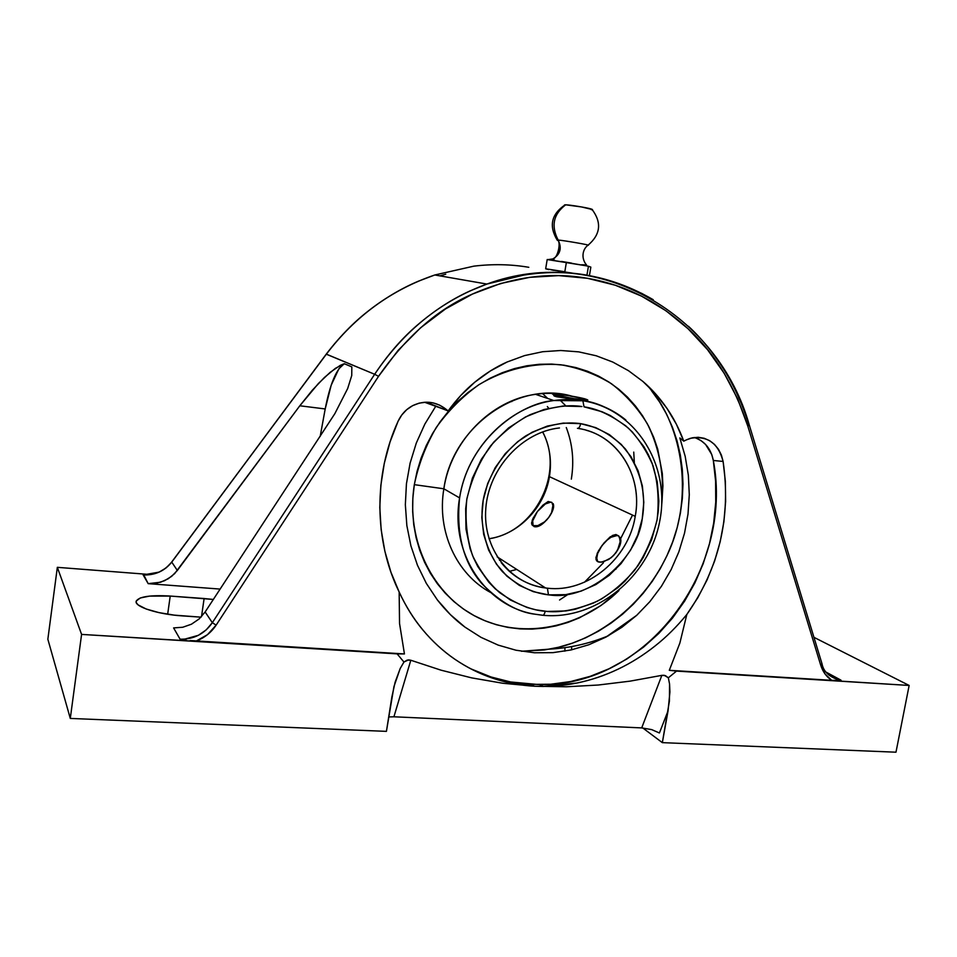 <?xml version="1.0" encoding="UTF-8"?>
<svg xmlns="http://www.w3.org/2000/svg" width="957" height="957" viewBox="0 0 957 957"><rect width="100%" height="100%" fill="white"/><g stroke="black" fill="none" stroke-linecap="round" stroke-linejoin="round"><path stroke-width="1.44" d="M645.999 384.2C680.463 419.609 695.918 493.166 667.902 553.625C640.054 613.82 586.976 643.236 549.629 649.133L521.457 651.274L544.485 649.947L558.493 647.267L572.262 643.2L585.66 637.805L598.568 631.13L610.877 623.258L622.493 614.262L633.307 604.226L643.248 593.244L652.231 581.401L660.174 568.817L667.005 555.586L672.687 541.829L677.161 527.666L680.379 513.203L682.329 498.573L682.975 483.907L682.305 469.313L680.319 454.922L677.042 440.878L672.46 427.289L666.634 414.285L659.588 402L651.37 390.528M395.097 682.281L391.868 696.995L386.425 731.363L70.292 718.432L386.425 731.363L393.961 686.564L400.205 668.488L403.95 662.029L397.119 653.87L404.44 653.942L399.548 623.497L399.153 591.988C373.984 540.693 373.433 474.971 398.088 421.247C401.342 414.261 406.27 409.022 412.85 405.553C424.418 400.217 435.291 401.306 445.46 408.806L448.139 410.948L442.134 408.627L445.46 408.806L448.139 410.948L460.676 395.564L474.78 382.202L490.427 370.909L507.15 361.985L524.615 355.585L542.679 351.721L560.754 350.501L578.734 351.865L596.223 355.777L612.815 362.069L628.522 370.718L642.901 381.448L655.76 394.069L667.017 408.46L676.36 424.178L683.777 441.153L686.504 439.825L683.777 441.153L679.829 437.935L685.188 456.345L688.346 475.27L689.291 494.697L688.011 514.041L684.53 533.157L678.86 551.83L671.168 569.547L661.431 586.282L649.887 601.618L636.704 615.327L621.906 627.278L605.96 637.099L588.902 644.731L571.09 649.947L552.943 652.65L534.461 652.77L552.943 652.65L571.09 649.947L588.902 644.731L605.96 637.099L636.704 615.327L649.887 601.618L661.431 586.282L671.168 569.547L678.86 551.83L684.53 533.157L688.011 514.041L689.291 494.697L688.346 475.27L685.188 456.345L679.829 437.935L683.777 441.153C679.135 428.784 673.549 417.886 667.017 408.46C659.744 397.945 651.705 388.937 642.901 381.448L628.522 370.718L612.815 362.069L596.223 355.777L578.734 351.865L560.754 350.501L542.679 351.721L524.615 355.585L507.15 361.985C496.097 366.866 485.307 373.601 474.78 382.202C465.365 389.894 456.489 399.476 448.139 410.948L429.837 403.615M559.546 600.003L568.183 594.297M634.324 462.422L633.737 452.099M545.203 611.272L547.284 611.451C561.496 612.815 578.243 609.358 597.539 601.092C610.518 593.902 622.828 583.674 634.491 570.42C645.066 555.335 652.614 538.36 657.136 519.507C659.301 500.391 657.926 482.436 653.009 465.64C646.442 450.376 638.211 437.851 628.318 428.09C612.791 415.864 598.029 408.783 584.033 406.845L582.849 400.636C596.283 402.143 610.614 408.603 625.842 420.015C613.353 409.811 599.022 403.352 582.849 400.636L584.033 406.845L601.941 411.701L610.339 415.529L625.615 425.721L632.362 432.002L643.798 446.572L648.379 454.731L652.172 463.367L657.232 481.754L658.835 501.049L658.32 510.835L656.945 520.584L651.645 539.664L643.14 557.632L637.769 565.994L625.029 581.114L617.767 587.742L601.774 598.831L593.173 603.173L575.157 609.262L565.898 610.937L547.284 611.451L536.064 609.86L527.14 607.504L510.32 599.991L495.379 588.95L488.824 582.203L477.842 566.616L473.548 557.895L470.114 548.684L465.987 529.101L465.676 508.669L466.968 498.382L472.387 478.189L481.395 459.228L493.621 442.254L508.562 427.958L525.596 416.905L543.995 409.512L563.027 406.031L581.94 406.534C567.657 404.273 550.371 406.988 530.058 414.716C516.313 421.702 503.167 432.074 490.654 445.818C479.301 461.645 471.346 479.541 466.777 499.518C464.863 519.675 466.801 538.36 472.579 555.586C480.067 571.006 489.099 583.363 499.698 592.67C516.098 604.023 531.267 610.219 545.203 611.272C544.485 614.334 543.48 615.65 542.188 615.207C543.48 615.65 544.485 614.334 545.203 611.272M588.435 266.261L590.852 267.123L589.428 275.604L590.852 267.123L588.435 266.261L586.94 275.149L588.435 266.261L585.696 265.711L588.435 266.261M592.455 209.559L581.533 206.951L565.659 204.81C553.373 214.201 550.873 225.948 558.146 240.04C564.271 240.494 591.414 245.231 588.16 245.267C591.414 245.231 564.271 240.494 558.146 240.04C562.094 248.138 560.335 254.442 552.859 258.928L547.966 259.646M547.189 259.538L585.696 265.711L566.365 262.433L564.821 271.752L566.365 262.433L547.189 259.538L545.669 268.785L547.189 259.538M577.825 428.377C616.966 433.772 643.176 475.402 635.233 516.349L549.426 476.658C551.962 460.7 549.725 445.771 542.727 431.882C549.725 445.771 551.962 460.7 549.426 476.658C544.605 507.533 518.826 534.269 488.991 538.803C518.826 534.269 544.605 507.533 549.426 476.658L635.233 516.349C628.641 558.768 587.359 593.113 547.392 588.184L548.481 594.871C531.745 592.873 516.397 585.134 502.437 571.652C485.51 552.273 479.218 524.28 483.177 500.355C487.412 476.67 502.868 450.962 525.991 435.758C544.258 425.65 561.95 421.547 579.081 423.437L580.672 423.664C579.918 426.93 578.841 428.485 577.442 428.317C578.841 428.485 579.918 426.93 580.672 423.664C597.395 426.571 612.301 435.016 625.399 449C640.903 470.772 646.525 494.027 642.243 518.778C637.135 560.001 589.273 600.649 550.072 595.015L548.481 594.871L547.392 588.184C587.359 593.113 628.641 558.768 635.233 516.349C642.422 478.548 620.961 439.67 586.103 430.195M531.625 522.199L532.834 525.656L537.846 525.62L544.629 521.828L548.72 517.534L551.603 512.497L552.907 505.487L551.866 502.389L548.158 501.516L542.954 505.129L537.391 511.54L533.001 518.419L531.566 523.694L534.15 526.063L537.846 525.62L544.629 521.828L548.72 517.534C542.846 524.723 537.93 527.726 533.982 526.565M597.802 561.711L597.479 561.221C595.828 557.417 597.312 552.213 601.929 545.634L597.228 553.302L595.972 559.307L597.647 561.627L599.214 562.142L603.52 561.783L611.224 557.68L615.77 552.943L618.88 547.344L620.136 541.841L619.562 537.427L618.665 535.896L615.925 534.52L610.255 536.817L603.927 543.074L598.496 550.837L595.912 557.596L596.546 560.658L597.647 561.627L601.211 562.202L608.664 559.498L613.64 555.467L617.552 550.179L620.136 541.841M618.031 669.182C591.45 681.863 563.601 687.545 534.473 686.229L566.436 686.779L534.473 686.229L502.772 683.25L534.473 686.229C520.309 685.451 506.444 682.796 492.879 678.262C479.577 673.788 466.872 667.436 454.778 659.194C443.199 651.274 432.528 641.501 422.767 629.862C413.699 619.071 405.828 606.439 399.153 591.988C412.168 620.124 430.722 642.53 454.778 659.194C478.763 675.475 505.332 684.482 534.473 686.229L530.692 684.399C509.866 683.226 489.852 678.011 470.665 668.764L490.977 676.97L510.655 681.982L539.557 684.65C647.554 686.552 733.995 568.996 713.324 460.473L723.109 461.453C731.208 517.342 719.114 568.35 686.815 614.49C676.91 626.584 666.407 637.015 655.294 645.796C643.331 655.282 630.902 663.069 618.031 669.182C604.597 675.546 590.924 680.164 577.011 683.023L543.397 686.468L534.473 686.229L530.692 684.399L550.825 684.231L570.755 681.516L590.23 676.336L608.999 668.787L626.823 659.026L643.475 647.183L658.787 633.45L672.556 618.019L684.626 601.104L694.89 582.909L703.204 563.673L709.496 543.648L713.683 523.06L715.74 502.174L715.609 481.227L713.324 460.473L711.769 454.539L705.596 444.467L701.23 440.758L696.253 438.15M542.117 615.172L535.394 614.25C518.335 612.456 500.702 602.479 482.495 584.308C463.595 563.254 455.963 534.461 459.599 497.903L443.857 488.788L414.321 484.661L417.073 471.334L421.068 458.247L426.272 445.555L432.636 433.389L440.064 421.893L448.51 411.163L457.865 401.33L468.021 392.49L478.871 384.726L490.307 378.123L502.198 372.74L514.411 368.612L526.828 365.789L539.317 364.282L551.746 364.079L564.008 365.191L575.97 367.596L587.514 371.232L598.532 376.077L608.939 382.058L618.629 389.104L627.517 397.143L635.532 406.103L642.614 415.864L648.702 426.355L653.751 437.457L657.71 449.084L662.316 473.44L662.926 485.953L661.694 504.913C664.577 475.904 659.78 448.845 647.303 423.724C637.745 408.125 625.794 394.798 611.475 383.745C596.02 374.283 579.188 367.967 561.005 364.796C533.216 362.464 504.59 369.294 478.895 384.714C462.482 396.449 448.259 410.732 436.225 427.54C425.793 445.46 418.484 464.504 414.321 484.661L443.857 488.788C452.254 426.571 517.988 380.324 571.879 396.15C560.108 393.148 548.002 392.549 535.561 394.332C491.24 400.074 450.807 441.201 443.857 488.788L459.599 497.903C466.813 448.917 508.382 406.51 553.804 400.528L582.849 400.636C574.523 399.129 564.845 399.093 553.804 400.528L535.561 394.332M584.607 400.469L586.904 401.485L584.607 400.469M570.575 396.126L584.691 398.77L587.55 400.122L577.669 399.344L587.598 401.079L556.663 396.772L554.079 395.911L554.259 394.164L567.345 395.468M565.802 405.852L559.785 399.847M553.84 394.966L551.627 393.351L553.84 394.966M571.329 479.134C574.26 461.214 572.585 444.012 566.281 427.552C572.585 444.012 574.26 461.214 571.329 479.134M547.703 398.459L542.559 393.566M547.392 588.184L545.55 587.969C527.618 585.421 512.832 576.963 501.181 562.608C512.785 576.904 527.51 585.349 545.358 587.945L547.392 588.184M597.73 561.615L596.761 558.278L597.611 553.589L601.929 545.634L606.188 540.837L610.865 537.32L617.133 535.489M620.064 539.473L618.701 535.932C613.88 534.58 608.281 537.81 601.929 545.634L610.255 536.817M615.782 552.931L615.77 552.943C620.363 546.351 621.847 541.172 620.22 537.403M546.842 519.842L550.383 515.105M550.73 502.15L545.346 503.956L537.391 511.54L532.678 520.871L533.109 525.788M511.804 401.581L510.775 401.366M618.665 535.896L615.925 534.52L612.289 535.525M553.146 503.573C554.498 506.779 553.014 511.433 548.72 517.534L551.603 512.497L552.883 507.617M552.907 505.511L551.866 502.389L548.158 501.516L542.954 505.129L537.391 511.54C543.026 504.59 547.871 501.552 551.89 502.425M532.953 525.56C531.59 522.307 533.073 517.641 537.391 511.54L532.116 520.429M547.871 259.634L552.859 258.928C560.335 254.442 562.094 248.138 558.146 240.04C550.873 225.948 553.373 214.201 565.659 204.81L564.522 204.93M591.235 209.667L592.108 209.655M547.344 406.558L548.708 408.268M565.659 204.81C569.738 204.846 586.868 207.657 591.199 208.985M616.141 568.53L615.937 569.2M580.672 423.664L563.254 423.09L547.356 426.068L532.008 432.301L517.821 441.572L505.38 453.522L495.188 467.698L487.687 483.524L483.177 500.355L481.826 517.522L483.668 534.305L488.608 550.06L496.444 564.152L506.803 576.054L519.28 585.337L533.348 591.677L548.481 594.871L565.683 594.656L581.126 591.115L595.84 584.571L609.298 575.289L621.045 563.601L630.663 549.964L637.805 534.843L642.243 518.778L643.798 502.341L642.398 486.12L638.08 470.7L630.974 456.633L621.308 444.467L609.406 434.657L595.697 427.623L580.672 423.664M553.768 395.444L555.06 396.342L555.275 395.002L577.669 399.344L555.06 396.342L555.275 395.002L553.959 394.308L564.199 394.966C577.609 396.976 585.481 398.65 587.789 399.978L571.15 398.363L553.947 394.344M548.804 259.586L547.5 259.586M499.518 560.371L501.671 559.749M516.744 569.439L509.303 571.377L516.744 569.439M587.789 399.978L587.586 401.067M542.188 615.207L535.394 614.25C486.012 606.929 449.718 553.636 459.599 497.903C468.954 438.115 521.78 402.801 553.804 400.528L583.124 400.78C636.692 409.548 670.833 466.107 659.708 521.266C649.36 576.557 596.331 620.447 543.026 615.291M548.744 269.599L545.669 268.785L548.744 269.599M564.821 271.752L545.669 268.785L564.821 271.752M548.409 259.526L547.787 259.574M543.66 586.761L542.26 587.478L543.66 586.761M443.857 488.788C436.655 531.41 456.549 574.2 490.451 592.407C456.549 574.2 436.655 531.41 443.857 488.788M568.901 272.96L568.231 272.853L568.901 272.96M558.589 271.226L571.138 272.901M553.78 270.364L552.177 270.053M414.321 484.661C405.421 540.92 433.15 596.091 478.548 617.887C523.993 639.814 581.27 627.648 618.952 590.577L601.032 605.482L579.38 617.863L567.884 622.445L556.089 625.866L544.09 628.103L531.984 629.108L519.902 628.893L507.952 627.409L496.24 624.682L484.888 620.722L474.002 615.554L463.702 609.202L454.085 601.726L445.268 593.196L437.325 583.686L430.375 573.267L424.477 562.058L419.704 550.155L416.116 537.678L413.759 524.759L412.658 511.517L412.85 498.107L414.321 484.661M574.272 273.439L551.029 269.79M528.802 267.302C511.038 264.264 492.723 263.881 473.847 266.154L434.801 274.982L418.628 281.095C401.234 288.404 384.343 298.452 367.955 311.264C353.157 322.796 339.28 337.103 326.337 354.21L171.746 561.962C164.688 570.815 155.357 575.145 143.777 574.93L148.168 583.65L143.155 574.93L159.185 572.107L166.171 567.86L171.758 562.118L177.344 570.468L171.626 576.365L164.508 580.732L156.493 583.22L148.168 583.65L220.146 589.081L148.168 583.65L160.573 582.227L168.217 578.77L174.688 573.59L299.816 405.78L325.201 408.95L320.188 436.404L325.201 408.95L299.816 405.78L312.209 390.336L324.411 377.477L335.428 368.313L344.269 363.72C336.457 368.696 330.105 383.769 325.201 408.95L331.194 385.192L338.886 368.78L344.269 363.72L351.829 366.89L351.745 375.503L347.678 388.518L334.83 413.687L205.145 611.966L212.334 622.696L206.198 629.897L198.386 635.304L184.569 639.18M70.292 718.432L47.85 639.24L70.292 718.432L81.584 634.407L57.336 567.334L47.85 639.24L57.336 567.334L81.584 634.407L70.292 718.432M534.461 652.77L516.002 650.234L498.166 645.102L481.012 637.35L464.946 627.11L450.364 614.609L437.337 599.883L426.332 583.375L417.467 565.264L410.9 545.813L406.857 525.608L405.349 504.722L406.438 483.787L410.098 463.164L416.307 443.031L424.848 424.095L435.638 406.438L424.848 424.095L416.307 443.031L410.098 463.164L406.438 483.787L405.349 504.722L406.857 525.608L410.9 545.813L417.467 565.264L426.332 583.375L437.337 599.883C445.866 610.793 455.065 619.873 464.946 627.11L481.012 637.35L498.166 645.102L516.002 650.234L534.461 652.77M424.573 402.251L442.134 408.627L445.46 408.806L439.55 405.098L432.983 402.849L426.08 402.191L419.166 403.136L412.611 405.684L406.713 409.68L401.796 414.955L398.088 421.247L390.061 441.883L384.283 463.355L380.85 485.343L379.797 507.533L381.149 529.616L384.87 551.244L390.911 572.13L399.153 591.988L399.548 623.497L404.44 653.942L196.161 641.07C204.523 637.852 211.186 632.541 216.138 625.136L212.334 622.696L374.654 374.283C387.8 354.616 402.024 338.24 417.312 325.141C434.239 310.594 451.788 299.194 469.959 290.964L486.898 284.062L528.001 274.061C547.966 271.465 567.513 271.812 586.641 275.102M143.167 574.93L143.155 574.93C154.986 575.396 164.508 571.126 171.758 562.118L177.344 570.468L299.816 405.78L318.394 383.506L330.129 372.369L340.178 365.407L344.269 363.72L351.829 366.89L351.745 375.503L347.678 388.518L334.83 413.687L205.145 611.966L212.334 622.696C204.463 633.965 193.709 639.467 180.083 639.192L173.6 627.912L182.739 627.254L191.46 624.203L199.116 618.964L205.145 611.966L199.116 618.964L191.46 624.203L182.739 627.254L173.6 627.912L180.083 639.192L181.471 639.396M395.109 682.245L400.205 668.488L403.95 662.029L397.119 653.87L81.584 634.407L404.44 653.942L190.192 640.532M204.116 598.52L201.52 616.595L204.116 598.52L213.351 599.453L170.226 596.055L167.666 614.238L170.226 596.055L204.116 598.52M201.006 617.157L182.332 615.889C158.419 614.43 134.578 606.846 136.133 601.403C138.526 596.69 149.89 594.907 170.226 596.055L149.639 596.091L140.272 597.969L136.205 601.068L136.444 602.946L138.227 604.944L146.182 609.011L158.898 612.612L174.365 615.148L201.006 617.157M150.608 574.571L57.336 567.334L150.608 574.571M688.454 326.265C702.103 338.993 714.269 354.018 724.963 371.316C734.617 386.903 742.596 404.775 748.912 424.944M641.381 293.201L653.26 299.732M326.277 354.114L374.654 374.283L326.337 354.21C355.143 316.265 391.293 289.851 434.801 274.982L486.898 284.062C441.309 300.701 403.902 330.775 374.654 374.283L212.334 622.696L216.138 625.136L378.541 376.328L374.654 374.283L378.541 376.328C406.27 336.553 437.576 309.135 472.447 294.062C511.337 276.944 549.689 271.692 587.502 278.308C625.184 284.887 658.691 301.706 688.047 328.73C714.317 352.583 734.258 385.061 747.836 426.176L749.319 425.171L747.836 426.176L820.687 665.115L821.967 663.632M389.152 716.925L393.913 716.793L389.152 716.925M410.816 660.246L393.913 716.793L410.816 660.246L408.507 659.887L403.95 662.029L407.239 660.091L410.816 660.246L441.069 670.187L410.816 660.246M186.029 640.018L180.083 639.192M653.153 299.661C601.75 269.826 546.327 264.634 486.886 284.073C599.106 242.647 718.779 315.463 749.319 425.171L822.015 663.799L820.687 665.115C822.817 671.802 826.489 676.874 831.717 680.331L669.29 670.307L679.865 643.068L686.815 614.49L697.809 597.706L707.091 579.846L714.592 561.089L720.202 541.65L723.899 521.756L725.621 501.612L725.358 481.431L723.109 461.453L713.324 460.473C710.931 448.63 704.579 440.962 694.244 437.481M686.504 439.825L690.308 438.33C707.343 435.375 718.288 443.079 723.109 461.453L721.399 455.077L718.492 449.312L714.508 444.431L709.651 440.687L704.149 438.27L698.263 437.289L692.282 437.816L686.504 439.825M471.681 677.879L441.069 670.187L471.681 677.879L502.772 683.25L471.681 677.879M566.436 686.779L598.292 685.021L630.077 681.145L661.861 675.355L641.704 727.906L393.913 716.793L641.704 727.906L661.861 675.355L665.426 675.63L668.345 677.795L669.565 684.064L669.924 692.031L668.058 710.836L659.409 732.978L651.669 729.605L641.704 727.906L651.669 729.605L659.409 732.978L668.058 710.836L662.34 742.644L895.979 752.202L909.15 685.451L676.539 671.096L668.345 677.795L664.218 675.295L661.861 675.355L630.077 681.145L598.292 685.021L566.436 686.779M171.805 561.879L326.265 354.126L171.961 561.843M146.923 574.954L146.313 574.942M632.529 515.105L620.686 538.576M603.436 562.776L584.512 582.203M564.857 651.167L564.953 647.638M829.085 675.211L838.607 679.865L827.949 674.135M840.557 680.2L826.346 672.281L841.024 680.176L838.607 679.865C828.906 676.647 823.367 671.3 822.015 663.799M835.557 680.427L838.942 680.307M196.161 641.07L207.442 634.694L216.138 625.136L378.541 376.328L398.052 350.429L420.554 327.82L445.531 308.92L472.447 294.062L500.678 283.487L529.664 277.339L558.792 275.628L587.502 278.308L615.255 285.222L641.549 296.132L665.94 310.75L688.047 328.73L707.534 349.688L724.126 373.206L737.62 398.854L747.836 426.176L820.687 665.115L825.018 673.955L831.717 680.331L669.29 670.307L676.539 671.096L668.345 677.795L669.565 684.064L669.41 701.146L662.34 742.644L642.793 727.978L662.34 742.644L895.979 752.202L909.15 685.451L813.952 637.326L909.15 685.451L669.29 670.307L679.865 643.068L686.815 614.49M445.759 274.192L439.909 275.879M836.741 680.403L831.717 680.331M549.629 649.133C570.121 647.997 589.775 643.511 608.592 635.675M587.921 245.279C582.909 248.868 580.564 257.876 586.533 264.981L581.641 264.754M565.18 204.798C551.328 214.165 548.684 225.96 557.249 240.207C561.388 240.602 558.11 259.06 552.249 259.144L554.773 260.268M561.52 261.452L571.556 263.115M596.378 560.395L597.539 561.328M539.557 684.65L543.397 686.468M559.462 427.958C522.594 431.798 488.86 467.794 485.821 508.191C482.436 548.6 510.009 583.89 545.55 587.969L497.162 556.842M533.001 525.644L531.913 524.771M542.583 431.93C565.061 472.662 534.891 532.451 488.955 538.695M588.148 245.124C600.661 234.369 601.905 222.395 591.881 209.212M326.265 354.126C355.071 316.217 391.246 289.839 434.801 274.982M571.604 649.839L571.688 646.561"/></g></svg>
